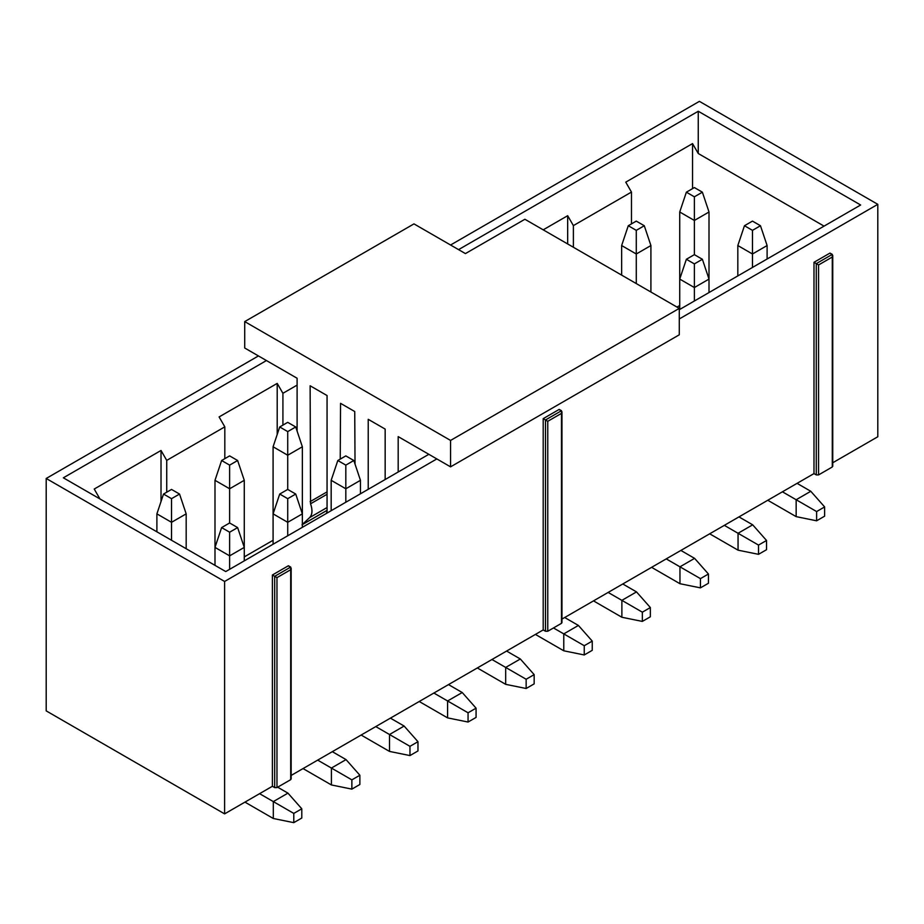 <?xml version="1.0" encoding="UTF-8"?>
<svg xmlns="http://www.w3.org/2000/svg" width="924" height="924" viewBox="0 0 924 924"><rect width="100%" height="100%" fill="white"/><g stroke="black" fill="none" stroke-linecap="round" stroke-linejoin="round"><path stroke-width="1.39" d="M679.279 308.397L679.279 334.8L450.566 466.851L450.566 440.436L244.721 321.598L244.721 348.013L297.101 378.251L297.101 431.069L297.101 378.251L244.721 348.013L244.721 321.598L450.566 440.436L679.279 308.397L524.901 219.265L679.279 308.397L450.566 440.436L450.566 466.851L398.186 436.613L450.566 466.851L679.279 334.8L679.279 308.397M302.021 524.774L309.632 517.602C312.358 514.61 312.67 510.002 310.556 503.799L310.129 385.77L327.061 395.541L327.061 511.422L326.415 513.432L327.061 511.422L327.061 395.541L310.129 385.77L310.556 503.799C312.728 510.036 312.416 514.645 309.632 517.602L302.021 524.774M340.228 459.113L340.552 403.338L354.735 411.526L355.035 464.148L354.735 411.526L340.552 403.338L340.228 459.113M368.226 489.304L368.226 419.311L385.158 429.082L385.158 479.533L385.158 429.082L368.226 419.311L368.226 489.304M398.186 472.002L398.186 436.613L398.186 472.002M524.901 219.265L465.43 253.592L413.975 223.885L244.721 321.598L413.975 223.885L465.43 253.592L524.901 219.265M327.061 510.314L302.356 524.578L327.061 510.314M327.061 507.542L309.632 517.602L327.061 507.542M327.061 494.271L310.556 503.799L327.061 494.271M327.061 491.88L310.129 501.651L327.061 491.88M545.483 419.97L543.197 418.653L543.197 629.925L545.483 631.254L545.483 419.97L561.492 410.73L559.205 409.413L543.197 418.653L547.77 421.298L547.77 631.254L561.492 623.33L561.492 413.374L547.77 421.298L561.492 413.374L561.492 410.73L545.483 419.97L545.483 631.254L547.77 631.254L547.77 421.298L545.483 419.97M559.205 409.413L561.965 411.804L561.492 623.33L561.492 622.014L561.492 623.33L547.77 631.254L545.483 631.254L543.197 629.925L291.164 775.432L543.197 629.925L543.197 418.653L559.205 409.413M297.101 385.112L282.917 393.301L282.917 425.121L282.917 393.301L297.101 385.112M290.69 778.355L290.69 779.671L276.969 787.595L274.682 787.595L272.395 786.278L224.601 813.871L46.2 710.879L46.2 478.47L258.443 355.936L46.2 478.47L224.601 581.462L224.601 813.871L272.395 786.278L272.395 574.994L288.404 565.754L272.395 574.994L272.395 786.278L274.682 787.595L274.682 576.322L272.395 574.994L274.682 576.322L290.69 567.07L288.404 565.754L291.164 568.179L290.69 778.355M877.8 436.752L832.755 462.751L877.8 436.752L877.8 204.343L679.279 318.965L877.8 204.343L877.8 436.752M832.281 465.661L832.281 466.99L818.56 474.913L816.273 474.913L813.986 473.585L561.965 619.092L813.986 473.585L813.986 262.312L829.995 253.072L813.986 262.312L813.986 473.585L816.273 474.913L816.273 263.629L813.986 262.312L816.273 263.629L832.281 254.389L829.995 253.072L832.767 255.498L832.281 465.661M450.566 245.01L699.399 101.351L877.8 204.343L699.399 101.351L450.566 245.01M436.844 458.928L224.601 581.462L436.844 458.928M225.745 571.563L63.352 477.812L266.447 360.556L63.352 477.812L225.745 571.563L428.84 454.308L225.745 571.563M458.57 249.63L698.255 111.25L860.648 205.001L679.279 309.713L860.648 205.001L698.255 111.25L458.57 249.63M224.601 581.462L46.2 478.47L46.2 710.879L224.601 813.871L224.601 581.462M290.69 779.671L290.69 569.715L276.969 577.639L276.969 787.595L290.69 779.671M276.969 787.595L276.969 577.639L274.682 576.322L274.682 787.595L276.969 787.595M832.281 466.99L832.281 257.034L818.56 264.957L818.56 474.913L832.281 466.99M818.56 474.913L818.56 264.957L816.273 263.629L816.273 474.913L818.56 474.913M832.281 257.034L832.281 254.389L816.273 263.629L818.56 264.957L832.281 257.034M631.473 192.065L625.756 182.155L692.538 143.601L698.255 153.511L698.255 111.25L698.255 153.511L824.058 226.126L698.255 153.511L692.538 143.601L625.756 182.155L631.473 192.065L573.388 225.606L631.473 192.065L631.473 223.885L631.473 192.065M543.197 229.833L567.671 215.696L573.388 225.606L567.671 215.696L543.197 229.833M224.821 426.842L219.103 416.932L277.2 383.402L282.917 393.301L277.2 383.402L219.103 416.932L224.821 426.842L166.736 460.383L224.821 426.842L224.821 458.662L224.821 426.842M99.942 498.937L94.225 489.039L161.019 450.473L166.736 460.383L166.736 492.203L166.736 460.383L161.019 450.473L94.225 489.039L99.942 498.937M290.69 569.715L290.69 567.07L274.682 576.322L276.969 577.639L290.69 569.715M679.729 305.498L676.992 307.08L679.729 305.498M273.088 540.274L244.271 556.906L273.088 540.274M567.671 243.959L567.671 215.696L567.671 243.959M573.388 247.262L573.388 225.606L573.388 247.262M692.538 188.635L692.538 143.601L692.538 188.635M277.2 434.488L277.2 383.402L277.2 434.488M161.019 501.57L161.019 450.473L161.019 501.57M694.374 301.005L694.374 287.537L679.729 279.083L679.729 309.448L679.729 212L679.729 279.083L694.374 287.537L694.374 301.005M709.008 279.083L709.008 292.55L709.008 279.083L694.374 287.537L694.374 263.894L686.37 259.274L679.729 279.083L686.37 259.274L694.374 254.654L694.374 220.455L694.374 254.654L702.379 259.274L709.008 279.083L709.008 212L709.008 279.083L702.379 259.274L694.374 263.894L694.374 287.537L709.008 279.083M636.278 283.576L636.278 253.996L621.644 245.541L621.644 275.121L621.644 245.541L636.278 253.996L636.278 283.576M650.912 245.541L650.912 292.019L650.912 245.541L636.278 253.996L636.278 230.353L628.274 225.733L621.644 245.541L628.274 225.733L636.278 221.113L644.282 225.733L650.912 245.541L644.282 225.733L636.278 230.353L636.278 253.996L650.912 245.541M737.826 275.906L737.826 245.541L737.826 275.906M767.105 245.541L767.105 259.009L767.105 245.541L752.471 253.996L752.471 267.463L752.471 253.996L737.826 245.541L744.455 225.733L752.471 221.113L760.475 225.733L767.105 245.541L760.475 225.733L752.471 230.353L752.471 253.996L767.105 245.541M709.008 212L694.374 220.455L679.729 212L686.37 192.192L694.374 187.572L702.379 192.192L709.008 212L702.379 192.192L694.374 196.812L694.374 220.455L709.008 212M244.271 480.318L244.271 547.401L244.271 480.318L229.626 488.773L229.626 522.972L229.626 488.773L214.992 480.318L214.992 547.401L214.992 480.318L229.626 488.773L244.271 480.318L237.63 460.51L244.271 480.318M302.356 513.86L302.356 527.327L302.356 513.86L287.722 522.314L287.722 535.781L287.722 522.314L273.088 513.86L273.088 544.224L273.088 446.777L273.088 513.86L287.722 522.314L302.356 513.86L302.356 446.777L302.356 513.86L295.726 494.051L302.356 513.86M244.271 547.401L244.271 560.868L244.271 547.401L229.626 555.855L229.626 569.323L229.626 555.855L214.992 547.401L214.992 565.361L214.992 547.401L229.626 555.855L244.271 547.401L237.63 527.592L244.271 547.401M186.174 513.86L186.174 548.717L186.174 513.86L171.529 522.314L171.529 540.263L171.529 522.314L156.895 513.86L156.895 531.82L156.895 513.86L171.529 522.314L186.174 513.86L179.545 494.051L186.174 513.86M302.356 446.777L287.722 455.232L287.722 489.431L287.722 455.232L273.088 446.777L287.722 455.232L302.356 446.777L295.726 426.969L302.356 446.777M360.452 480.318L360.452 493.786L360.452 480.318L345.819 488.773L345.819 502.24L345.819 488.773L331.173 480.318L331.173 510.695L331.173 480.318L345.819 488.773L360.452 480.318L353.823 460.51L360.452 480.318M737.826 245.541L752.471 253.996L752.471 230.353L744.455 225.733L737.826 245.541M679.729 212L694.374 220.455L694.374 196.812L686.37 192.192L679.729 212M229.626 455.89L237.63 460.51L229.626 465.13L229.626 488.773L229.626 465.13L221.621 460.51L214.992 480.318L221.621 460.51L229.626 455.89L221.621 460.51L229.626 465.13L237.63 460.51L229.626 455.89M287.722 489.431L295.726 494.051L287.722 498.671L287.722 522.314L287.722 498.671L279.718 494.051L273.088 513.86L279.718 494.051L287.722 489.431L279.718 494.051L287.722 498.671L295.726 494.051L287.722 489.431M229.626 522.972L237.63 527.592L229.626 532.212L229.626 555.855L229.626 532.212L221.621 527.592L214.992 547.401L221.621 527.592L229.626 522.972L221.621 527.592L229.626 532.212L237.63 527.592L229.626 522.972M171.529 489.431L179.545 494.051L171.529 498.671L171.529 522.314L171.529 498.671L163.525 494.051L156.895 513.86L163.525 494.051L171.529 489.431L163.525 494.051L171.529 498.671L179.545 494.051L171.529 489.431M287.722 422.349L295.726 426.969L287.722 431.6L287.722 455.232L287.722 431.6L279.718 426.969L273.088 446.777L279.718 426.969L287.722 422.349L279.718 426.969L287.722 431.6L295.726 426.969L287.722 422.349M345.819 455.89L353.823 460.51L345.819 465.13L345.819 488.773L345.819 465.13L337.814 460.51L331.173 480.318L337.814 460.51L345.819 455.89L337.814 460.51L345.819 465.13L353.823 460.51L345.819 455.89M694.374 263.894L702.379 259.274L694.374 254.654L686.37 259.274L694.374 263.894M636.278 230.353L644.282 225.733L636.278 221.113L628.274 225.733L636.278 230.353M752.471 230.353L760.475 225.733L752.471 221.113L744.455 225.733L752.471 230.353M694.374 196.812L702.379 192.192L694.374 187.572L686.37 192.192L694.374 196.812M477.327 667.96L505.682 684.337L505.682 667.428L491.961 659.505L505.682 667.428L505.682 684.337L477.327 667.96M535.412 634.418L563.779 650.796L563.779 633.887L553.488 627.95L563.779 633.887L563.779 650.796L535.412 634.418M303.049 768.583L331.404 784.95L331.404 768.052L317.683 760.129L331.404 768.052L331.404 784.95L303.049 768.583M244.952 802.124L273.308 818.491L273.308 801.593L259.586 793.67L273.308 801.593L273.308 818.491L244.952 802.124M361.134 735.042L389.501 751.42L389.501 734.511L375.779 726.587L389.501 734.511L389.501 751.42L361.134 735.042M419.23 701.501L447.586 717.879L447.586 700.97L433.864 693.046L447.586 700.97L447.586 717.879L419.23 701.501M709.69 533.806L738.057 550.173L738.057 533.275L724.335 525.352L738.057 533.275L738.057 550.173L709.69 533.806M767.786 500.265L796.153 516.632L796.153 499.734L782.432 491.811L796.153 499.734L796.153 516.632L767.786 500.265M651.605 567.336L679.96 583.714L679.96 566.816L666.239 558.893L679.96 566.816L679.96 583.714L651.605 567.336M593.508 600.877L621.875 617.255L621.875 600.357L608.142 592.434L621.875 600.357L621.875 617.255L593.508 600.877M505.682 684.337L526.149 688.495L526.149 679.256L505.682 667.428L520.327 658.985L506.595 651.062L520.327 658.985L505.682 667.428L526.149 679.256L526.149 688.495L505.682 684.337M563.779 650.796L584.245 654.954L584.245 645.714L563.779 633.887L578.412 625.444L564.691 617.521L578.412 625.444L563.779 633.887L584.245 645.714L584.245 654.954L563.779 650.796M331.404 784.95L351.871 789.119L351.871 779.868L331.404 768.052L346.038 759.597L332.317 751.674L346.038 759.597L331.404 768.052L351.871 779.868L351.871 789.119L331.404 784.95M273.308 818.491L293.786 822.649L293.786 813.409L273.308 801.593L287.953 793.139L277.662 787.202L287.953 793.139L273.308 801.593L293.786 813.409L293.786 822.649L273.308 818.491M389.501 751.42L409.967 755.578L409.967 746.326L389.501 734.511L404.135 726.056L390.413 718.133L404.135 726.056L389.501 734.511L409.967 746.326L409.967 755.578L389.501 751.42M447.586 717.879L468.064 722.037L468.064 712.785L447.586 700.97L462.231 692.526L448.51 684.603L462.231 692.526L447.586 700.97L468.064 712.785L468.064 722.037L447.586 717.879M738.057 550.173L758.523 554.331L758.523 545.091L738.057 533.275L752.69 524.82L738.969 516.897L752.69 524.82L738.057 533.275L758.523 545.091L758.523 554.331L738.057 550.173M796.153 516.632L816.62 520.801L816.62 511.549L796.153 499.734L810.787 491.279L797.066 483.356L810.787 491.279L796.153 499.734L816.62 511.549L816.62 520.801L796.153 516.632M679.96 583.714L700.438 587.872L700.438 578.632L679.96 566.816L694.605 558.362L680.873 550.438L694.605 558.362L679.96 566.816L700.438 578.632L700.438 587.872L679.96 583.714M621.875 617.255L642.342 621.413L642.342 612.173L621.875 600.357L636.509 591.903L622.788 583.98L636.509 591.903L621.875 600.357L642.342 612.173L642.342 621.413L621.875 617.255M534.164 683.875L526.149 688.495L534.164 683.875L534.164 674.624L526.149 679.256L534.164 674.624L520.327 658.985L534.164 674.624L534.164 683.875M592.249 650.334L584.245 654.954L592.249 650.334L592.249 641.094L584.245 645.714L592.249 641.094L578.412 625.444L592.249 641.094L592.249 650.334M359.875 784.488L351.871 789.119L359.875 784.488L359.875 775.248L351.871 779.868L359.875 775.248L346.038 759.597L359.875 775.248L359.875 784.488M301.79 818.029L293.786 822.649L301.79 818.029L301.79 808.789L293.786 813.409L301.79 808.789L287.953 793.139L301.79 808.789L301.79 818.029M417.971 750.946L409.967 755.578L417.971 750.946L417.971 741.706L409.967 746.326L417.971 741.706L404.135 726.056L417.971 741.706L417.971 750.946M476.068 717.417L468.064 722.037L476.068 717.417L476.068 708.165L468.064 712.785L476.068 708.165L462.231 692.526L476.068 708.165L476.068 717.417M766.527 549.711L758.523 554.331L766.527 549.711L766.527 540.471L758.523 545.091L766.527 540.471L752.69 524.82L766.527 540.471L766.527 549.711M824.624 516.169L816.62 520.801L824.624 516.169L824.624 506.929L816.62 511.549L824.624 506.929L810.787 491.279L824.624 506.929L824.624 516.169M708.442 583.252L700.438 587.872L708.442 583.252L708.442 574.012L700.438 578.632L708.442 574.012L694.605 558.362L708.442 574.012L708.442 583.252M650.346 616.793L642.342 621.413L650.346 616.793L650.346 607.553L642.342 612.173L650.346 607.553L636.509 591.903L650.346 607.553L650.346 616.793M327.061 510.371L302.356 524.624M561.965 411.757L561.965 622.672M291.164 568.121L291.164 779.013M832.755 255.44L832.755 466.331"/></g></svg>
